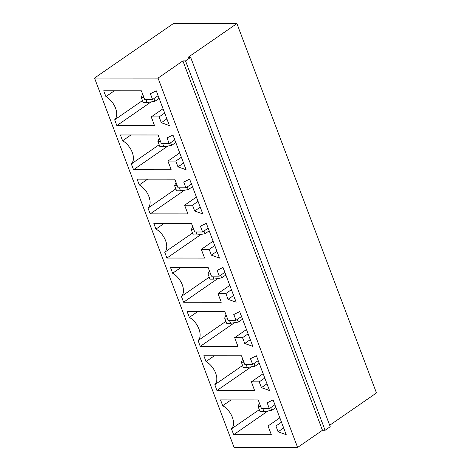 <?xml version="1.0" encoding="UTF-8"?>
<svg xmlns="http://www.w3.org/2000/svg" width="471" height="471" viewBox="0 0 471 471"><rect width="100%" height="100%" fill="white"/><g stroke="black" fill="none" stroke-linecap="round" stroke-linejoin="round"><path stroke-width="0.71" d="M329.694 425.272L376.476 392.944L236.907 23.585L188.041 57.356L190.667 57.356L185.527 60.912L182.895 60.912L158.032 78.092L94.524 78.056L234.093 447.415L297.601 447.45L158.032 78.092M236.907 23.585L173.399 23.55L94.524 78.056M211.373 255.17L209.183 249.377L201.3 249.371L204.579 258.067L166.917 258.043L164.726 252.25A14.754 8.837 -124.6 0 0 165.604 240.663A14.754 8.837 -124.6 0 0 155.966 229.071L153.776 223.278L191.444 223.295L194.729 231.991L202.612 231.991L200.422 226.198L206.333 223.307L219.474 258.073L211.373 255.17L216.925 251.331M174.759 179.139L178.044 187.835L185.927 187.835L183.737 182.041L189.648 179.151L202.789 213.916L194.688 211.014L192.498 205.221L184.614 205.221L187.894 213.911L150.231 213.887L148.041 208.094A14.754 8.837 -124.6 0 0 148.918 196.507A14.754 8.837 -124.6 0 0 139.281 184.915L137.09 179.121L174.759 179.139M156.278 90.838L169.419 125.604L161.317 122.707L159.127 116.908L151.244 116.908L154.523 125.598L116.861 125.574L114.671 119.781A14.754 8.837 -124.6 0 0 115.548 108.195A14.754 8.837 -124.6 0 0 105.91 96.602L103.72 90.809L141.388 90.826L144.674 99.522L152.557 99.528L150.367 93.729L156.278 90.838M186.104 169.76L178.003 166.864L175.813 161.064L167.929 161.064L171.209 169.754L133.546 169.731L131.356 163.937A14.754 8.837 -124.6 0 0 132.233 152.351A14.754 8.837 -124.6 0 0 122.595 140.758L120.405 134.965L158.073 134.983L161.359 143.679L169.242 143.684L167.052 137.885L172.963 134.994L186.104 169.76M259.238 381.846L251.355 381.84L254.634 390.536L216.972 390.512L214.782 384.719A14.754 8.837 -124.6 0 0 215.653 373.132A14.754 8.837 -124.6 0 0 206.021 361.54L203.831 355.746L241.499 355.764L244.785 364.46L252.668 364.46L250.478 358.667L256.389 355.776L269.53 390.541L261.429 387.639L259.238 381.846L264.79 378.007M200.287 346.356L198.097 340.562A14.754 8.837 -124.6 0 0 198.968 328.976A14.754 8.837 -124.6 0 0 189.336 317.383L187.146 311.59L224.814 311.608L228.099 320.304L235.983 320.304L233.793 314.51L239.704 311.619L252.845 346.385L244.743 343.483L242.553 337.689L234.67 337.683L237.949 346.379L200.287 346.356L234.57 322.664M219.298 276.147L217.107 270.354L223.019 267.463L236.159 302.229L228.058 299.326L225.868 293.533L217.985 293.527L221.264 302.223L183.602 302.199L181.412 296.406A14.754 8.837 -124.6 0 0 182.283 284.82A14.754 8.837 -124.6 0 0 172.651 273.227L170.461 267.434L208.129 267.451L211.414 276.147L219.298 276.147L224.855 272.309M261.47 408.616L269.353 408.616L267.163 402.823L273.074 399.932L286.215 434.698L278.114 431.795L275.924 426.002L268.04 425.996L271.32 434.692L233.657 434.668L231.467 428.875A14.754 8.837 -124.6 0 0 232.338 417.288A14.754 8.837 -124.6 0 0 222.706 405.696L220.516 399.903L258.185 399.92L261.47 408.616M182.895 60.912L322.464 430.27L297.601 447.45M185.527 60.912L325.09 430.27L322.464 430.27M190.667 57.356L330.236 426.714L325.09 430.27M214.735 245.538L209.183 249.377M213.104 241.217L201.3 249.371M201.199 234.352L166.917 258.043M192.527 233.039L164.726 252.25M164.344 223.283L155.966 229.071M208.17 228.152L202.612 231.991M191.485 183.996L185.927 187.835M200.24 207.175L194.688 211.014M198.05 201.382L192.498 205.221M196.419 197.061L184.614 205.221M184.514 190.196L150.231 213.887M175.842 188.883L148.041 208.094M147.659 179.127L139.281 184.915M166.869 118.863L161.317 122.707M164.679 113.069L159.127 116.908M163.048 108.748L151.244 116.908M151.144 101.883L116.861 125.574M142.472 100.57L114.671 119.781M114.288 90.815L105.91 96.602M158.115 95.684L152.557 99.528M183.555 163.019L178.003 166.864M181.364 157.226L175.813 161.064M179.734 152.904L167.929 161.064M167.829 146.039L133.546 169.731M159.157 144.727L131.356 163.937M130.973 134.971L122.595 140.758M174.8 139.84L169.242 143.684M263.159 373.686L251.355 381.84M251.255 366.821L216.972 390.512M242.583 365.508L214.782 384.719M214.399 355.752L206.021 361.54M258.226 360.621L252.668 364.46M266.98 383.8L261.429 387.639M225.897 321.352L198.097 340.562M197.714 311.596L189.336 317.383M241.541 316.465L235.983 320.304M250.295 339.644L244.743 343.483M248.105 333.851L242.553 337.689M246.474 329.529L234.67 337.683M233.61 295.488L228.058 299.326M231.42 289.694L225.868 293.533M229.789 285.373L217.985 293.527M217.885 278.508L183.602 302.199M209.212 277.195L181.412 296.406M181.029 267.44L172.651 273.227M274.911 404.777L269.353 408.616M283.666 427.956L278.114 431.795M281.475 422.163L275.924 426.002M279.845 417.842L268.04 425.996M267.94 410.977L233.657 434.668M259.268 409.664L231.467 428.875M231.084 399.908L222.706 405.696M203.961 231.061L204.973 233.751L209.183 230.843M187.275 186.905L188.288 189.595L192.498 186.687M153.905 98.592L154.918 101.283L159.127 98.374M170.59 142.748L171.603 145.439L175.813 142.53M254.016 363.53L255.029 366.22L259.238 363.312M237.331 319.373L238.344 322.064L242.553 319.155M220.646 275.217L221.658 277.908L225.868 274.999M270.701 407.686L271.714 410.376L275.924 407.468M196.071 231.991L197.202 234.988L193.263 234.988L191.291 229.771L192.674 226.545M197.202 234.988L204.973 233.751M191.291 229.771L193.887 229.771M179.386 187.835L180.517 190.832L176.578 190.832L174.606 185.615L175.989 182.389M180.517 190.832L188.288 189.595M174.606 185.615L177.202 185.615M143.832 97.303L141.235 97.303L143.208 102.519L147.146 102.519L154.918 101.283M146.016 99.522L147.146 102.519M141.235 97.303L142.619 94.076M162.701 143.679L163.831 146.675L159.893 146.675L157.92 141.459L159.304 138.233M163.831 146.675L171.603 145.439M157.92 141.459L160.517 141.459M246.127 364.46L247.257 367.457L243.319 367.451L241.346 362.24L242.73 359.014M247.257 367.457L255.029 366.22M241.346 362.24L243.943 362.24M227.257 318.084L224.661 318.084L226.633 323.294L230.572 323.3L238.344 322.064M229.442 320.304L230.572 323.3M224.661 318.084L226.045 314.858M212.757 276.147L213.887 279.144L209.948 279.138L207.976 273.928L209.36 270.701M213.887 279.144L221.658 277.908M207.976 273.928L210.572 273.928M262.812 408.616L263.943 411.613L260.004 411.607L258.031 406.396L259.415 403.17M263.943 411.613L271.714 410.376M258.031 406.396L260.628 406.396"/></g></svg>
